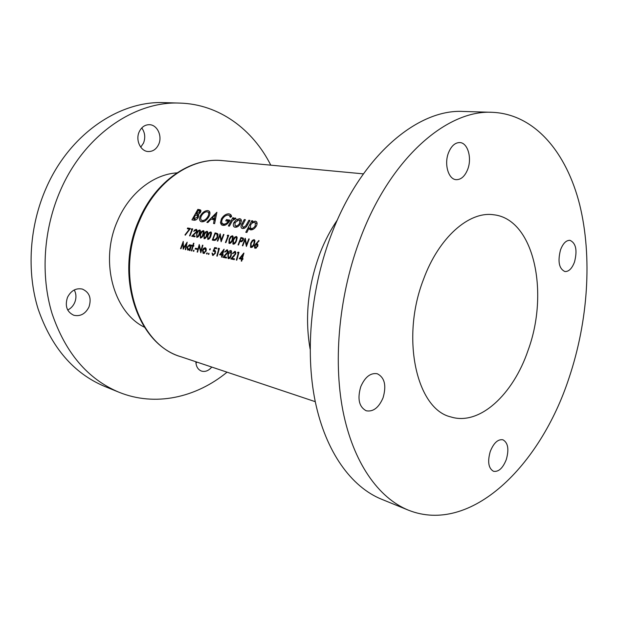 <?xml version="1.0" encoding="UTF-8"?>
<svg xmlns="http://www.w3.org/2000/svg" width="618" height="618" viewBox="0 0 618 618"><rect width="100%" height="100%" fill="white"/><g stroke="black" fill="none" stroke-linecap="round" stroke-linejoin="round"><path stroke-width="0.93" d="M254.23 240.75L253.836 243.801L252.924 245.663L250.985 246.605L251.171 243.314L253.032 240.533L254.23 240.75M242.604 238.664L242.859 239.954L241.005 240.966L240.101 240.781L241.074 238.324L242.604 238.664M236.478 237.567L236.076 240.556L235.18 242.38L233.318 243.322L233.511 240.085L235.334 237.358L236.478 237.567M232.546 236.864L232.136 239.838L231.24 241.653L229.402 242.596L229.595 239.375L231.41 236.655L232.546 236.864M199.83 231.001L198.54 235.612L196.833 236.539L197.042 233.426L198.78 230.815L199.83 231.001M203.484 231.657L202.186 236.285L200.464 237.212L200.672 234.091L202.418 231.464L203.484 231.657M207.161 232.314L205.871 236.964L204.133 237.899L204.342 234.763L206.095 232.121L207.161 232.314M210.877 232.978L209.579 237.652L207.826 238.587L208.034 235.435L209.796 232.785L210.877 232.978M216.493 233.983L216.995 234.237L217.188 237.204L215.025 239.599L212.994 239.413L215.211 233.697L216.493 233.983M574.516 261.97C572.021 268.529 568.815 271.719 564.906 271.541C559.027 268.753 557.567 261.522 560.526 249.85C563.013 243.376 566.173 240.209 569.989 240.332C575.961 243.098 577.467 250.313 574.516 261.97M506.304 459.537C502.859 468.189 498.587 472.106 493.496 471.287C488.459 468.336 487.378 461.739 490.252 451.495C493.712 442.928 497.93 439.027 502.913 439.784C508.042 442.689 509.178 449.271 506.304 459.537M383.052 397.83C378.788 407.702 373.187 412.021 366.258 410.792C359.043 406.938 357.212 398.896 360.765 386.667C365.029 376.972 370.522 372.662 377.243 373.736C384.666 377.498 386.605 385.524 383.052 397.83M467.687 169.386C464.89 176.3 461.067 179.722 456.208 179.668C448.436 179.467 443.925 164.149 448.506 152.762C451.279 146.01 455.018 142.611 459.715 142.565C467.741 142.611 472.198 158.077 467.687 169.386M408.297 510.128L381.422 499.174C351.387 486.922 325.81 452.183 315.25 401.576C304.844 350.962 310.978 286.752 332.144 232.499C361.854 155.242 418.069 108.753 463.33 111.456L492.345 112.314C535.018 114.16 566.59 152.762 579.684 204.705C592.554 257.142 588.073 321.182 569.008 378.015C540.402 465.733 470.831 535.111 408.297 510.128C378.502 497.969 353.172 462.681 342.928 410.831C332.832 358.973 339.359 292.886 360.866 236.995C391.055 157.389 447.455 109.564 492.345 112.314M74.268 289.958C76.346 293.882 76.485 298.1 74.678 302.604C73.156 306.01 70.831 308.475 67.702 310.02M88.969 307.015C85.408 313.921 80.34 316.671 73.774 315.257C66.844 311.928 64.751 305.956 67.493 297.351C71.008 290.607 75.944 287.849 82.318 289.062C89.502 292.291 91.719 298.27 88.969 307.015M196.91 362.094L195.952 363.183M211.758 367.061C208.637 370.769 205.215 372.106 201.491 371.078C197.969 369.649 196.091 366.536 195.86 361.739M141.761 127.934C144.998 132.546 145.585 137.59 143.523 143.067L140.742 147.184M158.71 144.303C156.346 149.27 152.793 151.68 148.057 151.526C140.487 151.194 135.35 140.023 139.174 131.889C141.499 127.061 144.936 124.658 149.502 124.689C157.304 124.828 162.526 136.145 158.71 144.303M144.38 327.177C113.503 312.214 99.374 260.974 117.551 220.788C129.278 193.079 153.519 174.276 176.987 172.87M528.089 350.29C513.21 394.438 479.545 426.088 450.769 416.903C416.818 409.247 400.441 338.463 423.485 279.421C438.795 237.327 469.124 211.101 493.481 214.747C533.937 218.818 549.518 292.252 528.089 350.29M227.053 372.175C196.169 397.575 155.234 407.053 118.795 392.16C87.679 379.012 65.431 352.824 52.059 313.581C40.402 275.373 43.43 228.93 60.618 189.981C84.666 134.654 135.133 100.919 179.869 103.09C219.212 104.21 252.824 129.44 270.784 165.161M118.795 392.16L104.496 386.343C73.573 373.264 51.433 347.455 38.1 308.915C26.466 271.395 29.355 225.887 46.296 187.741C69.988 133.558 119.954 100.495 164.434 102.634L179.869 103.09M239.66 218.656L236.478 219.629L234.006 222.395C233.063 224.311 233.056 225.779 233.99 226.783L235.056 227.254C237.15 227.409 239.027 226.149 240.68 223.484L241.383 220.402L240.804 219.166L239.66 218.656L241.113 219.544M251.758 220.719L245.779 232.283L246.891 232.476L249.124 227.826L249.564 229.378L250.622 229.865C252.808 229.981 254.724 228.683 256.37 225.979C257.297 224.071 257.312 222.627 256.416 221.646L255.234 221.113L252.028 222.372L252.862 220.889L251.758 220.719L252.646 221.267M231.626 216.555L230.684 214.562L229.1 213.859C226.234 213.697 223.677 215.342 221.422 218.803L220.433 222.665L221.36 224.705L222.882 225.369C225.632 225.547 228.042 223.832 230.112 220.201L226.427 219.606L225.732 220.873L228.359 221.306C226.845 223.33 225.253 224.257 223.585 224.079L222.48 223.585C221.445 222.55 221.445 220.997 222.488 218.926C224.172 216.315 226.118 215.033 228.328 215.079L229.378 215.574L230.29 217.335L231.626 216.555M207.872 210.591C205.145 210.537 202.704 212.175 200.549 215.497C199.228 218.069 199.189 220 200.448 221.283L201.646 221.8C204.303 221.901 206.706 220.232 208.853 216.779C210.205 214.245 210.329 212.368 209.208 211.155L207.872 210.591L209.602 211.626M197.876 209.34L191.935 219.861L194.044 220.217C195.566 220.425 196.972 219.514 198.27 217.49L198.301 214.554L200.41 212.569L200.587 210.012L197.876 209.34L200.943 211.163M216.895 212.268L206.875 222.372L207.903 222.542L210.923 219.228L214.168 219.761L213.55 223.492L214.601 223.662L216.895 212.268M232.785 217.729L228.359 225.972L229.417 226.149L232.445 220.626L235.952 218.486L235.273 217.969L233.187 219.042L233.851 217.899L232.785 217.729L233.643 218.254M244.288 219.544L242.086 223.492C240.904 225.416 240.711 226.945 241.514 228.065L242.542 228.506C244.651 228.614 246.389 227.269 247.741 224.489L249.989 220.441L248.884 220.263L245.616 226.034L243.206 227.185L242.596 226.906L242.372 225.416L245.377 219.714L244.288 219.544L245.168 220.078M189.456 229.085L184.991 234.848L185.238 235.211L190.452 228.498L187.625 227.996L187.324 228.699L189.819 229.286M191.997 229.533L189.548 235.829L189.965 235.906L192.708 228.899L191.85 228.753L191.286 229.409L192.36 229.741M196.215 229.34L194.585 230.058L193.735 231.379L195.898 230.043L196.331 231.642L191.696 236.231L194.863 236.825L195.133 236.091L192.955 235.682L196.779 231.657L197.018 230.499L196.215 229.34L196.787 229.664M199.691 229.958L198.123 230.692L196.617 233.349L196.794 237.382C198.154 237.127 199.166 235.976 199.823 233.936L200.487 231.117L199.691 229.958L200.209 230.251M203.337 230.607L201.754 231.348L200.247 234.013L200.433 238.061C201.808 237.806 202.82 236.655 203.484 234.608L204.149 231.773L203.337 230.607L203.863 230.908M207.015 231.256L205.423 232.005L203.909 234.685L204.102 238.749C205.485 238.494 206.512 237.335 207.169 235.28L207.833 232.438L207.015 231.256L207.548 231.565M210.73 231.92L209.123 232.662L207.602 235.358L207.802 239.444C209.201 239.189 210.228 238.023 210.885 235.96L211.549 233.102L210.73 231.92L211.271 232.237M215.079 232.886L212.291 240.085L213.805 240.363C215.381 240.626 216.655 239.599 217.629 237.281L217.953 234.245L217.505 233.589L215.079 232.886L218.046 234.616M220.124 233.789L217.327 241.028L217.768 241.105L219.938 235.404L221.144 241.738L223.948 234.469L223.5 234.392L221.259 240.093L220.224 233.843M227.957 235.976L225.446 242.542L225.894 242.627L228.714 235.319L227.779 235.149L227.177 235.837L228.343 236.207M232.368 235.775L230.699 236.532L229.139 239.29L228.961 243.283L229.402 243.484C230.862 243.229 231.928 242.047 232.592 239.923L233.249 236.988L232.368 235.775L232.963 236.122M236.3 236.47L234.616 237.235L233.048 240.008L232.878 244.017L233.326 244.226C234.794 243.971 235.867 242.774 236.539 240.641L237.196 237.698L236.3 236.47L236.903 236.825M240.92 237.497L238.077 244.906L238.54 244.991L239.807 241.545L241.553 241.731L243.322 240.039L243.191 238.077L240.92 237.497L243.554 239.058M245.199 238.254L242.349 245.709L242.812 245.794L245.029 239.923L246.389 246.466L249.247 238.981L248.768 238.896L246.489 244.759L245.307 238.316M254.029 239.629L252.291 240.402L250.692 243.229L250.529 247.308L251.016 247.54C252.546 247.285 253.643 246.064 254.322 243.894L254.971 240.881L254.029 239.629L254.678 240.016M258.842 240.487L254.446 245.701L254.724 248.088L255.242 248.328L257.768 246.296L257.528 243.994L256.424 243.731L259.05 240.958L258.842 240.487M193.496 243.222L192.839 245.392L192.237 245.276L192.043 245.941L192.646 246.057L191.356 250.862L191.773 250.947L193.063 246.142L193.666 246.258L193.859 245.593L193.256 245.477L193.913 243.299L193.496 243.222L193.874 243.43M195.412 248.227L195.195 249L197.018 249.363L197.227 248.59L195.412 248.227L197.072 249.154M205.145 247.725L203.546 248.366L202.519 250.228L203.083 253.249L203.592 253.465L206.165 250.962L206.227 248.899L205.145 247.725L205.833 248.112M210.12 248.706L209.641 249.919L210.267 248.791M208.884 253.202L208.451 254.438L209.031 253.287M218.471 248.297L217.938 249.015L218.702 249.162L216.81 256.068L217.25 256.161L219.39 248.475L218.471 248.297L219.297 248.768M225.052 252.074L226.752 250.537L227.385 252.306L222.959 257.327L226.397 258.03L226.597 257.227L224.241 256.74L227.864 252.337L227.494 249.973L227.007 249.757L224.604 251.989L225.052 252.074M232.893 253.627L234.608 252.074L235.265 253.867L230.777 258.927L234.276 259.645L234.477 258.826L232.082 258.339L235.752 253.898L235.381 251.511L234.879 251.287L232.43 253.534L232.893 253.627M243.832 253.032L239.205 258.718L241.684 259.22L241.221 261.059L241.692 261.159L242.156 259.313L242.766 259.436L242.982 258.625L242.372 258.502L243.925 253.086M238.007 252.105L237.466 252.847L238.262 253.001L236.331 260.062L236.802 260.155L238.973 252.299L238.007 252.105L238.88 252.607M227.88 254.214L228.088 258.486L228.506 258.672C229.935 258.401 230.885 257.15 231.348 254.91L231.209 250.684L230.769 250.491C229.309 250.761 228.343 252.005 227.88 254.214L228.297 254.454M224.04 249.178L219.568 254.74L221.939 255.226L221.476 257.026L221.932 257.119L222.395 255.311L222.974 255.435L223.183 254.631L222.604 254.516L224.125 249.224M216.717 247.949L214.685 247.555L213.079 251.248L214.685 251.256L214.994 253.009L213.233 254.709L212.067 253.017L212.584 255.319L213.009 255.497L215.427 253.125L215.025 250.514L213.952 250.344L214.801 248.397L216.478 248.73L216.717 247.949M207.076 252.832L206.644 254.068L207.223 252.916M197.15 252.051L197.575 252.136L199.189 246.219L200.811 252.801L202.913 245.261L202.488 245.176L200.804 251.086L199.243 244.543L197.15 252.051M193.843 250.143L193.426 251.364L193.982 250.228M191.456 245.122L190.753 246.041L189.695 244.674L187.123 247.1L187.687 250.105L189.803 249.541L189.556 250.491L189.973 250.584L191.456 245.122M180.58 248.66L180.989 248.745L182.874 243.5L183.175 249.193L186.288 244.187L185.276 249.618L185.694 249.703L187.154 242.179L183.469 247.841L183.245 241.414L180.58 248.66M198.123 210.676L199.529 211.055L199.436 212.399L196.3 213.735L198.123 210.676M200.224 212.87L199.436 212.399M198.741 215.172L196.3 213.735M195.612 214.948L197.266 215.435L197.273 217.351L193.542 218.78L195.612 214.948M198.741 216.277L197.127 215.334M198.077 217.83L197.273 217.351M195.952 219.877L194.291 218.903M195.659 220.016L193.542 218.78M242.928 258.818L242.372 258.502M242.117 259.467L241.684 259.22M241.901 258.401L240.34 258.092L242.859 254.979L241.901 258.401L242.889 258.965M242.665 259.421L240.34 258.092M243.283 255.226L242.859 254.979M238.687 253.241L238.262 253.001M235.528 251.665L234.879 251.287M234.284 259.591L232.082 258.339M234.083 256.331L233.619 256.068M235.682 254.106L235.265 253.867M231.348 250.815L230.769 250.491M228.336 254.299L230.831 251.41L230.893 254.809L230.166 256.74L228.451 257.745L228.336 254.299M231.31 255.049L230.893 254.809M230.607 256.988L230.166 256.74M229.587 258.355L228.722 257.868M227.648 250.12L227.007 249.757M226.412 257.969L224.241 256.74M226.219 254.747L225.763 254.492M227.795 252.538L227.385 252.306M223.137 254.817L222.604 254.516M222.356 255.458L221.939 255.226M222.156 254.423L220.657 254.122L223.09 251.078L222.156 254.423L223.098 254.956M222.974 255.427L220.657 254.122M223.5 251.31L223.09 251.078M219.112 249.394L218.702 249.162M216.516 248.59L214.685 247.555M215.481 251.202L213.952 250.344M215.18 250.653L214.57 250.305M212.492 253.256L212.067 253.017M215.396 253.233L214.994 253.009M209.031 254.16L208.312 253.759M221.653 240.317L221.259 240.093M223.886 234.616L223.5 234.392M220.518 235.744L219.938 235.404M214.716 240.402L212.994 239.413M218.077 234.863L216.988 234.23L218.084 234.863M217.575 237.428L217.188 237.204M215.721 240L215.025 239.599M209.981 237.876L209.579 237.652M208.869 239.143L208.088 238.702M206.265 237.188L205.871 236.964M205.161 238.455L204.38 238.007M202.58 236.509L202.186 236.285M198.926 235.829L198.54 235.612M197.837 237.08L197.072 236.648M194.886 236.779L192.955 235.682M195.002 233.859L194.6 233.627M192.592 229.178L191.85 228.753M201.368 215.983L200.549 215.497M208.977 212.731L209.904 212.453M207.161 211.789L208.065 212.183C209 213.117 208.93 214.593 207.849 216.617C206.211 219.29 204.342 220.595 202.256 220.526L201.398 220.162C200.441 219.158 200.487 217.66 201.538 215.651C203.167 213.079 205.045 211.789 207.161 211.789M208.668 217.103L207.849 216.617M203.901 221.499L202.256 220.526M215.157 220.348L214.168 219.761M215.334 214.546L214.477 218.44L211.989 218.038L215.334 214.546L216.223 215.079M215.412 218.996L214.477 218.44M215.226 219.969L211.989 218.038M231.117 215.087L229.1 213.859M225.284 225.091L223.585 224.079M229.131 221.762L228.359 221.306M229.386 221.391L226.427 219.606M224.713 225.276L220.433 222.665M222.287 219.313L221.422 218.803M230.058 215.983L231.402 215.69M233.766 219.398L233.187 219.042M235.806 218.293L235.273 217.969M234.516 227.1L233.99 226.783M189.834 229.263L187.625 227.996M252.723 222.797L252.028 222.372M256.725 222.032L255.234 221.113M252.244 229.726L249.124 227.826M254.492 222.395L255.288 222.766L255.242 225.809C254.114 227.663 252.785 228.567 251.256 228.521L250.514 228.173L250.545 225.083C251.634 223.252 252.947 222.356 254.492 222.395M256.153 226.373L255.242 225.809M252.839 229.487L251.256 228.521M242.982 224.04L242.086 223.492M244.728 228.104L243.206 227.185M246.466 226.551L245.616 226.034M249.772 220.811L248.884 220.263M237.451 220.217L236.478 219.629M234.894 222.936L234.006 222.395M238.934 219.923L239.66 220.247L239.591 223.314C238.478 225.145 237.181 226.018 235.713 225.941L235.018 225.624L235.072 222.58L238.934 219.923M240.472 223.847L239.591 223.314M237.281 226.883L235.713 225.941M210.244 249.657L209.533 249.255M207.223 253.789L206.505 253.388M204.033 248.645L203.546 248.366M202.913 250.452L202.519 250.228M204.952 248.397L205.724 250.877L203.762 252.777L202.943 250.321L204.952 248.397M206.126 251.101L205.724 250.877M204.643 253.264L203.762 252.777M201.198 251.31L200.804 251.086M202.874 245.392L202.488 245.176M199.753 246.536L199.189 246.219M193.99 251.086L193.295 250.699M193.766 245.91L192.839 245.392M193.805 245.779L193.256 245.477M193.032 246.273L192.646 246.057M193.712 246.095L192.237 245.276M191.425 245.246L191.039 245.037M190.189 249.757L189.803 249.541M187.509 247.316L187.123 247.1M190.336 245.029L189.695 244.674M189.502 245.338L190.274 247.764L188.335 249.633L187.54 247.192L189.502 245.338M189.178 250.097L188.335 249.633M228.583 235.628L227.779 235.149M229.533 239.521L229.139 239.29M232.538 240.07L232.136 239.838M231.657 241.901L231.24 241.653M230.499 243.198L229.687 242.727M233.449 240.24L233.048 240.008M236.478 240.788L236.076 240.556M235.597 242.627L235.18 242.38M234.431 243.932L233.612 243.461M243.26 240.193L242.859 239.954M242.047 241.576L241.005 240.966M241.677 241.708L240.101 240.781M183.863 248.05L183.469 247.841M186.682 244.404L186.288 244.187M183.337 243.755L182.874 243.5M257.899 244.604L256.424 243.731M257.675 244.156L257.011 243.755M254.879 245.956L254.446 245.701M256.617 244.512L257.266 246.25L255.543 247.548L254.917 245.817L256.617 244.512M257.691 246.497L257.266 246.25M256.416 248.065L255.543 247.548M251.109 243.477L250.692 243.229M254.261 244.048L253.836 243.801M253.357 245.918L252.924 245.663M252.152 247.254L251.31 246.76M246.906 245.006L246.489 244.759M249.178 239.135L248.768 238.896M245.647 240.286L245.029 239.923M310.112 349.039C304.612 317.382 308.003 285.23 320.263 252.577C324.983 240.58 330.692 229.687 337.389 219.915M138.903 220.209C155.095 181.483 190.437 157.119 222.48 160.626C191.572 157.08 156.084 180.989 139.73 220.232C114.747 275.551 138.37 345.006 181.043 356.787L315.265 401.677M200.881 210.452L199.429 209.579M198.687 215.041L196.547 213.774M217.907 234.137L216.068 233.063M215.002 240.348L213.558 239.521M247.648 224.666L246.744 224.118M243.5 238.602L241.939 237.675M257.953 244.852L255.875 243.616M363.399 173.867L222.48 160.626M138.818 220.41C114.299 275.018 137.049 344.095 181.043 356.787M199.529 211.055L200.78 211.796M197.266 215.435L198.733 216.3M234.956 252.229L235.891 252.77M230.831 251.41L231.765 251.943M228.606 257.83L229.564 258.37M227.084 250.684L228.003 251.209M214.685 251.256L215.589 251.765M210.699 232.762L211.557 233.256M207.965 238.664L208.838 239.166M206.991 232.098L207.833 232.584M204.264 237.976L205.13 238.471M203.307 231.433L204.149 231.92M199.653 230.784L200.495 231.263M196.957 236.609L197.814 237.096M196.2 230.174L197.018 230.645M200.456 221.29L201.043 221.63M208.065 212.183L209.973 213.326M201.847 220.417L203.77 221.553M229.378 215.574L231.302 216.74M223.075 223.94L225.114 225.153M221.36 224.705L222.132 225.168M249.564 229.378L250.174 229.749M255.288 222.766L257.065 223.863M250.97 228.451L252.747 229.533M242.944 227.115L244.643 228.15M241.514 228.065L242.001 228.359M239.66 220.247L241.399 221.314M235.404 225.856L237.188 226.93M205.323 248.567L206.273 249.1M203.592 252.731L204.604 253.287M189.881 245.5L190.738 245.972M188.173 249.587L189.147 250.12M232.368 236.648L233.256 237.173M229.564 242.689L230.468 243.214M236.308 237.358L237.204 237.884M233.488 243.422L234.4 243.956M242.758 238.764L243.538 239.228M257.042 244.713L257.984 245.269M255.381 247.501L256.377 248.088M254.06 240.541L254.979 241.09M251.178 246.721L252.121 247.27"/></g></svg>
